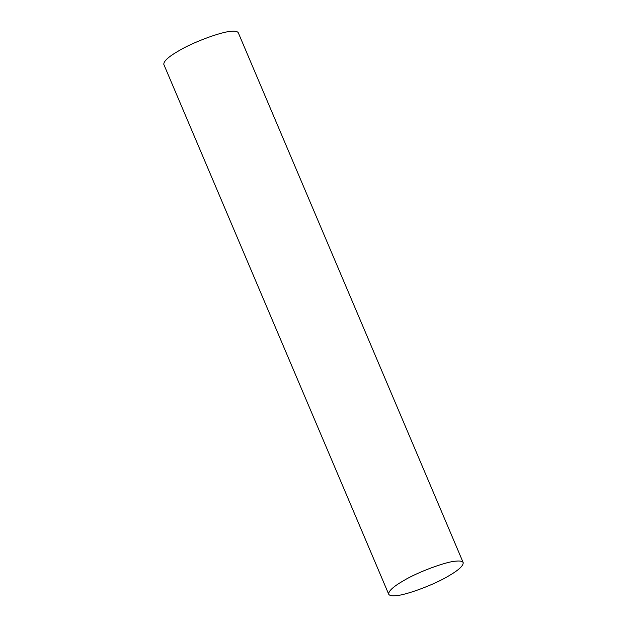 <?xml version="1.0" encoding="UTF-8"?>
<svg xmlns="http://www.w3.org/2000/svg" width="627" height="627" viewBox="0 0 627 627"><rect width="100%" height="100%" fill="white"/><g stroke="black" fill="none" stroke-linecap="round" stroke-linejoin="round"><path stroke-width="0.94" d="M403.725 580.578C417.598 572.145 446.346 561.463 455.994 561.157C459.991 560.726 462.389 561.204 463.188 562.591C463.478 565.758 458.47 570.304 448.164 576.221C434.292 584.662 405.544 595.344 395.896 595.65C391.899 596.081 389.5 595.603 388.701 594.216C388.411 591.042 393.419 586.504 403.725 580.578M388.701 594.216L163.812 64.409C163.522 61.242 168.53 56.696 178.836 50.779C192.708 42.338 221.456 31.656 231.104 31.35C235.101 30.919 237.5 31.397 238.299 32.784L463.188 562.591"/></g></svg>
